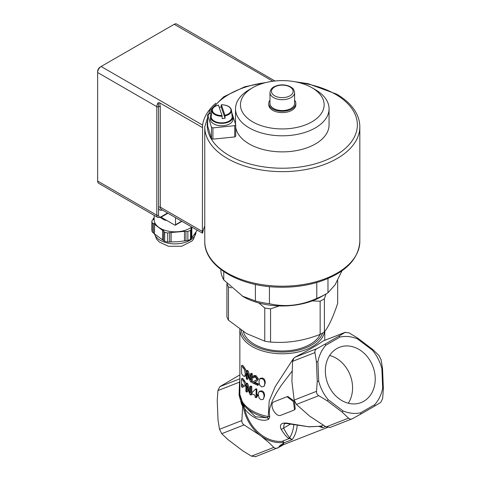 <?xml version="1.0" encoding="UTF-8"?>
<svg xmlns="http://www.w3.org/2000/svg" width="481" height="481" viewBox="0 0 481 481"><rect width="100%" height="100%" fill="white"/><g stroke="black" fill="none" stroke-linecap="round" stroke-linejoin="round"><path stroke-width="0.72" d="M153.18 219.703L153.18 218.927L153.637 219.216M154.167 217.418L153.18 218.927C153.866 219.246 153.679 219.546 152.615 219.823L151.864 221.038L151.864 230.062A23.262 13.432 -0 0 0 152.297 231.962L152.297 222.937L153.487 223.659C154.533 223.316 154.834 223.503 154.383 224.23L162.578 230.399C163.636 230.134 163.931 230.399 163.474 231.187L164.664 232.251L164.664 241.276L163.474 240.554L163.762 230.706M196.988 230.026L196.988 230.591L191.829 237.776C190.759 237.993 190.572 238.215 191.264 238.45L190.512 239.322L190.512 230.297L191.264 229.082L190.855 228.331L191.829 228.186L192.364 227.357M191.264 238.45L191.264 229.082M191.829 237.776L191.829 228.186M185.943 240.807L185.943 231.439L187.879 231.463L187.879 240.488L177.802 241.763L167.725 242.015L167.725 232.984L169.655 232.594M169.661 242.039L169.661 232.666L184.476 231.367M171.128 242.033L171.128 232.449M184.482 241.023L184.482 231.439L185.943 231.439M163.474 240.554L154.383 233.814L154.672 223.791M154.383 233.814L153.487 233.032L153.487 223.659M162.578 239.989L162.578 230.399M153.487 233.032L152.297 231.962M154.167 215.35L154.167 219.739A20.923 12.079 -0 0 0 158.477 227.086A20.923 12.079 -0 0 0 177.802 231.716A20.923 12.079 -0 0 0 191.775 227.02M164.664 232.251A23.262 13.432 -0 0 0 167.725 232.984M187.879 231.463A23.262 13.432 -0 0 0 190.512 230.297M164.664 241.276A23.262 13.432 -0 0 0 167.725 242.015M187.879 240.488A23.262 13.432 -0 0 0 190.512 239.322M162.764 218.152L162.764 219.065L160.407 217.532M164.027 218.879L164.027 219.835L162.764 219.065M161.869 217.628L161.869 218.494M151.864 221.038A23.262 13.432 -0 0 0 152.297 222.937M164.027 219.835A24.615 14.208 -0 0 0 166.913 220.545M100.246 66.997L100.246 66.997A3.692 2.134 120 0 0 97.637 71.519L97.637 72.529A4.924 2.844 -60 0 1 101.118 66.498L174.212 24.297A4.924 2.844 -60 0 1 176.677 24.05L235.852 58.213A4.924 2.844 120 0 0 235.48 58.057L235.588 58.171M97.637 181.048L156.812 215.211A4.924 2.844 120 0 0 157.828 217.466L98.653 183.303A4.924 2.844 -60 0 1 97.637 181.048L97.637 72.529L156.812 106.692A1.233 0.709 0 0 0 158.55 106.692L158.201 102.669A4.924 2.844 120 0 0 156.812 106.692L156.812 215.211A1.233 0.709 0 0 0 158.55 215.211L158.55 207.173A6.151 3.553 120 0 0 162.289 209.993M161.087 217.184L174.825 225.114A0.986 0.571 60 0 0 175.318 225.162A0.986 0.571 60 0 0 175.523 224.711L175.523 217.634M204.762 226.052A79.996 46.182 0 0 0 202.904 231.776C202.537 233.772 202.363 233.67 202.375 231.469L202.579 125.072A79.996 46.182 180 0 1 215.765 103.259M202.904 231.776L202.483 233.201L161.309 209.427A4.924 2.844 -60 0 1 160.293 207.173L160.293 106.692L159.614 102.82L158.201 102.669M202.375 127.507L159.614 102.82M235.894 58.417L274.976 80.994M371.278 362.818A29.678 24.14 -111.4 0 1 361.117 402.567A29.678 24.14 -111.4 0 1 327.814 383.736A29.678 24.14 -111.4 0 1 339.472 347.294A29.678 24.14 -111.4 0 1 371.278 362.818M348.304 403.24A29.678 24.14 68.6 0 0 348.617 371.693A29.678 24.14 68.6 0 0 329.611 355.501M310.107 122.829A41.841 24.158 180 0 1 251.858 121.356A41.841 24.158 180 0 1 252.711 87.698A41.841 24.158 180 0 1 311.886 87.698A41.841 24.158 180 0 1 310.107 122.829M269.991 100.18A13.54 7.816 -0 0 0 268.759 103.439L268.759 104.78A13.54 7.816 -0 0 0 277.116 112.001A13.54 7.816 -0 0 0 291.871 110.305A13.54 7.816 -0 0 0 295.833 104.78L295.833 103.439A13.54 7.816 -0 0 0 294.6 100.18M252.711 87.698L249.23 89.706A46.765 27.002 0 0 0 235.534 108.802A46.765 27.002 0 0 0 263.149 133.435A46.765 27.002 0 0 0 313.384 128.974A46.765 27.002 0 0 0 329.064 108.802A46.765 27.002 0 0 0 315.368 89.706L311.886 87.698M329.064 108.802L329.064 124.88A46.765 27.002 180 0 1 313.384 145.052A46.765 27.002 180 0 1 265.193 150.006A46.765 27.002 180 0 1 235.738 127.435M341.991 270.779L335.065 284.866L327.976 292.779A61.532 35.528 180 0 1 325.805 294.095L321.458 296.609A55.381 31.974 180 0 1 243.133 296.609L223.749 279.912L223.749 271.573M327.976 292.779L327.976 278.517M220.917 269.534L220.917 271.5A61.532 35.528 180 0 0 223.749 279.912M255.399 284.427L255.399 300.926L242.165 296.049M316.775 282.503L316.775 298.4C300.998 305.561 285.215 307.335 269.432 303.715L269.432 286.616M325.805 294.095A61.532 35.528 180 0 1 316.775 298.4M269.432 303.715A61.532 35.528 180 0 1 255.399 300.926M225.078 118.26L221.218 107.022L221.362 104.828L224.934 115.23L225.078 118.26A10.029 5.79 180 0 1 222.18 118.591L222.036 115.56L218.464 105.159A9.301 5.369 180 0 0 212.578 111.237A9.301 5.369 180 0 0 222.036 115.56M221.266 104.912L221.362 104.828A9.301 5.369 180 0 1 230.82 109.151A9.301 5.369 180 0 1 224.934 115.23M219.168 107.203A10.029 5.79 180 0 1 221.218 107.022M225.03 115.873A9.788 5.652 -0 0 0 231.469 110.209L232.137 116.45A10.462 6.037 180 0 1 221.699 122.865A10.462 6.037 180 0 1 211.255 116.45L211.929 110.209A9.788 5.652 -0 0 0 222.132 116.21M231.872 113.955A11.322 6.536 180 0 1 233.02 116.823A11.322 6.536 180 0 1 221.699 123.364A11.322 6.536 180 0 1 210.377 116.823A11.322 6.536 180 0 1 211.526 113.955M233.02 116.823L233.02 119.24A11.322 6.536 180 0 1 221.699 125.775A11.322 6.536 180 0 1 210.377 119.24L210.377 116.823M231.68 112.175L235.738 124.856L234.74 125.679L212.927 127.898L211.502 127.327L211.502 138.576L207.654 125.986L207.654 114.731L208.652 113.907L211.562 113.612M211.502 127.327L207.654 114.731M234.74 125.679L234.74 136.935L212.927 139.153L211.502 138.576M212.927 139.153L212.927 127.898M235.738 124.856L235.738 136.111L234.74 136.935M324.392 331.944A56.614 32.684 180 0 1 320.148 334.391L320.148 301.202A56.614 32.684 0 0 0 324.392 298.749L324.392 331.944C328.824 326.298 333.249 316.757 337.68 303.313L337.68 280.291M226.918 316.865L226.918 283.67A56.614 32.684 0 0 0 228.469 287.019L228.469 320.208A56.614 32.684 180 0 1 226.918 316.865M270.562 308.874L270.562 342.063A56.614 32.684 180 0 1 264.766 341.167L264.766 307.978A56.614 32.684 0 0 0 270.562 308.874L279.16 305.922M258.748 302.934L264.766 307.978M324.392 298.749L326.052 293.951M312.193 300.914L320.148 301.202M228.469 287.019L231.367 287.872M264.766 341.167L246.615 333.586L228.469 320.208M320.148 334.391C303.619 340.849 287.091 343.404 270.562 342.063M320.244 334.343A39.382 22.739 180 0 1 254.449 344.336A39.382 22.739 180 0 1 243.344 331.595M259.133 398.22L258.285 394.636L258.489 392.761L259.439 391.492L261.117 391.516C263.029 392.045 264.009 393.698 264.057 396.482L263.378 399.26L261.117 399.723L259.133 398.22M259.8 385.395L258.94 381.818L259.716 378.932L261.802 378.673C263.732 379.172 264.724 380.82 264.766 383.604L264.111 386.351L261.802 386.874L259.8 385.395M243.031 375.529L241.57 373.593L241.57 365.554L244.498 369.769L245.328 373.845L244.685 376.298L243.999 376.352L243.031 375.529M242.075 387.373L241.57 386.652L241.57 378.613L243.813 381.505L244.991 384.944L244.799 385.99L244.222 386.315L242.075 384.109L242.075 387.373L243.206 387.097L243.206 385.528M256.126 397.727L255.14 397.288L255.14 395.364L251.846 393.686L251.846 392.785L255.315 389.327L256.126 389.688L256.126 394.895L257.233 395.358L257.233 396.266L256.126 395.803L256.126 397.727L256.866 397.156L256.866 396.116M278.902 446.981L283.447 444.354L283.495 444.678L278.896 447.336L278.902 446.981C279.22 446.073 280.471 445.051 282.654 443.909L284 442.833L292.159 439.634L289.947 438.119A2.459 1.257 85.3 0 1 289.592 438.401L292.159 439.634A52.182 30.129 -120 0 0 297.24 425.523M289.947 438.119L289.67 437.686A2.459 2.393 131.2 0 1 288.444 438.245L289.592 438.401L281.974 441.384A38.149 31.031 -111.4 0 1 244.625 408.555L243.2 404.034M293.819 424.837A49.717 28.704 60 0 1 289.67 437.686C288.245 436.237 286.213 433.038 283.58 428.096A2.459 1.954 150.8 0 1 281.03 429.076C284.067 433.934 286.538 436.988 288.444 438.245M290.554 424.062L283.58 428.096L284.169 423.941C285.9 423.929 282.581 422.727 291.023 424.176A2.459 0.8 -75.9 0 1 290.728 423.791C282.263 421.867 279.028 423.635 281.03 429.076M291.023 424.176L308.598 426.737L290.728 423.791M308.64 426.845L318.987 426.334L308.598 426.737M320.797 426.124A2.459 1.539 -93 0 0 320.815 426.124A2.459 1.539 -93 0 0 321.098 426.07L318.939 426.304M320.875 426.118L318.987 426.334M320.49 426.088L322.727 427.669L321.098 426.07L323.25 425.222M283.447 444.354A1.846 1.064 60 0 1 283.688 443.326M283.495 444.678L327.411 427.483M284 442.833L283.898 442.412A2.459 2.002 68.6 0 0 281.974 441.384M242.761 403.343A39.382 32.035 68.6 0 0 260.461 435.576A39.382 32.035 68.6 0 0 283.898 442.412M244.625 408.555C250.072 416.69 261.604 422.823 268.729 419.24L269.763 416.72L269.252 412.391L269.757 408.213L272.499 400.33L276.479 392.821L281.241 385.413L291.883 371.434M287.818 396.494L294.366 401.196L295.25 409.048L294.817 409.367M278.896 447.336L255.249 456.776M374.651 404.701A39.382 32.035 68.6 0 0 382.684 388.065L383.363 388.492L382.672 398.43L380.778 402.356L374.946 405.928L374.651 404.701L360.57 412.83L360.636 414.183L374.946 405.928M360.636 414.183L352.122 418.843L329.906 427.543M322.889 341.077L344.979 332.425L349.11 332.87L357.497 337.969L357.527 338.925A39.382 32.035 68.6 0 0 340.013 337.037L339.147 335.991L345.346 332.239L322.889 341.077C318.139 344.673 308.76 350.09 294.751 357.317L294.186 357.636L292.58 361.351L291.895 381.289L294.174 400.072L296.41 404.443L309.794 416.257L326.142 426.918L330.146 427.435M325.938 345.166A39.382 32.035 68.6 0 0 317.899 361.802L316.42 361.682L314.947 352.591C314.676 350.883 315.308 349.579 316.841 348.671L324.837 344.252L325.938 345.166L340.013 337.037M339.147 335.991L324.837 344.252M282.209 444.161L282.654 443.909M277.982 447.835C276.389 448.641 275.012 448.49 273.845 447.39L268.446 442.183L260.461 435.576L244.114 424.915C242.502 423.917 241.757 422.456 241.877 420.544L242.665 406.277L241.558 401.118M239.839 329.251A42.46 24.513 0 0 0 239.839 329.263A42.46 24.513 0 0 0 280.14 353.745A42.46 24.513 0 0 0 324.537 331.752M239.839 382.136L239.526 382.124L239.087 395.051A4.924 1.052 178.2 0 0 239.875 394.492L239.839 329.263M293.338 358.712L275.18 386.664L269.216 400.889L268.236 416.6L267.298 417.863L255.375 416.75L244.384 405.88L242.959 403.661A41.955 24.224 0 0 0 267.298 417.863A4.924 3.998 69.4 0 1 268.729 419.24M259.073 391.738L259.752 391.119L261.712 390.897C263.57 391.402 264.526 393.049 264.568 395.839L263.378 399.26M241.57 378.613L242.713 378.361A42.46 24.513 -0 0 0 244.21 380.321L245.911 383.441L246.927 383.05A42.46 24.513 0 0 0 247.685 383.682L250.024 390.055M250.024 386.49L250.932 386.009A42.46 24.513 -0 0 0 251.785 386.532L251.785 394.57L250.902 395.069L249.958 394.486L246.627 385.78L246.627 392.093L245.899 391.48L245.899 383.441L246.681 384.097L250.024 392.803L250.024 386.49L250.902 387.031L250.902 395.069M247.631 388.576L247.631 391.678L246.627 392.093M259.716 378.932L260.377 378.306L262.379 378.042C264.255 378.529 265.217 380.17 265.259 382.954L264.111 386.351M246.338 370.755L247.138 371.398L250.553 380.068L250.553 373.755L251.449 374.284L251.449 382.323L250.487 381.758L247.084 373.082L247.084 379.395L246.338 378.794L246.338 370.755L247.348 370.346A42.46 24.513 -0 0 0 248.13 370.977L250.553 377.405M250.553 373.755L251.449 373.268A42.46 24.513 -0 0 0 252.315 373.785L252.315 381.824L251.449 382.323M248.076 375.769L248.076 378.974L247.084 379.395M241.57 365.554L242.713 365.295A42.46 24.513 -0 0 0 244.065 367.087L245.563 369.414L246.338 372.649M246.338 374.236L245.538 376.052L244.492 376.407M254.683 382.136A42.46 24.513 0 0 0 258.513 383.82L258.513 384.77L257.822 385.359L252.585 382.96L253.409 381.505L256.175 380.158L256.764 379.07L255.237 377.014L254.076 376.954L253.715 377.898L252.759 377.302L253.337 376.04L255.261 376.208L257.81 379.515L257.137 380.94L253.878 382.672L257.822 384.409L257.822 385.359M253.409 381.505L256.451 379.894M254.593 376.827L253.715 377.898M253.337 376.04L254.166 375.493L256.024 375.649L258.501 378.926L257.137 380.94M245.899 385.522L244.474 386.315M255.315 389.327L256.078 388.768A42.46 24.513 0 0 0 256.866 389.117L256.866 394.324A42.46 24.513 0 0 0 257.942 394.775L257.942 395.683L257.233 396.266M322.703 332.978A41.228 23.803 180 0 1 279.858 352.02A41.228 23.803 180 0 1 241.203 330.188M293.741 410.227L294.48 409.77L293.494 401.695L287.055 396.705L274.194 401.731C268.23 403.619 275.589 417.995 281.078 415.187L293.741 410.227M257.942 394.775L257.233 395.358M256.866 394.324L256.126 394.895M256.866 389.117L256.126 389.688M244.895 381.168L243.813 381.505M254.196 382.389L254.665 382.142M258.513 383.82L257.822 384.409M245.563 369.414L244.498 369.769M252.315 373.785L251.449 374.284M248.13 370.977L247.138 371.398M251.785 386.532L250.902 387.031M247.685 383.682L246.681 384.097M318.699 381.174A39.382 32.035 68.6 0 0 328.18 399.699L327.164 400.781L318.777 395.683C317.165 394.679 316.42 393.224 316.54 391.312L317.232 381.373L318.699 381.174L317.899 361.802M352.645 418.602C351.052 419.402 349.675 419.258 348.509 418.157L342.286 412.211L343.055 410.942L328.18 399.699M343.055 410.942A39.382 32.035 68.6 0 0 360.57 412.83M381.884 368.693A39.382 32.035 68.6 0 0 372.402 350.168L372.619 349.398L378.842 355.345L381.078 359.716L382.551 368.801L381.884 368.693L382.684 388.065M357.527 338.925L372.402 350.168M269.763 416.72A4.924 2.375 -17 0 0 268.236 416.6A42.46 24.513 0 0 1 239.875 394.492L242.959 403.661M239.087 395.051L241.546 404.184A4.924 3.169 154 0 0 242.051 402.579M239.839 374.897L219.811 386.664L217.917 390.59L217.226 400.523L218.037 420.214L219.51 429.305L221.747 433.676L227.97 439.622L243.091 451.052L251.479 456.15L255.615 456.595M239.839 380.2L239.526 382.124L217.917 390.59M327.164 400.781L342.286 412.211M372.619 349.398L357.497 337.969M383.363 388.492L382.551 368.801M316.42 361.682L317.232 381.373M268.759 103.439A13.54 7.816 -0 0 0 277.116 110.66A13.54 7.816 -0 0 0 291.871 108.965A13.54 7.816 -0 0 0 295.833 103.439M294.6 92.586L294.6 103.439A12.308 7.107 180 0 1 290.374 108.802A12.308 7.107 180 0 1 277.194 109.902A12.308 7.107 180 0 1 269.991 103.439L269.991 92.586A12.308 7.107 0 0 0 277.194 99.05A12.308 7.107 0 0 0 290.374 97.95A12.308 7.107 0 0 0 294.6 92.586C293.296 87.097 292.22 88.45 290.452 86.748C285.071 84.253 279.665 84.235 274.242 86.694C271.705 87.909 270.292 89.869 269.991 92.586M154.299 233.171A20.923 12.079 -0 0 0 154.383 233.538M154.485 233.904A20.923 12.079 -0 0 0 176.641 243.837A20.923 12.079 -0 0 0 196.001 232.113L193.512 239.201L191.805 241.143L181.698 246.266L168.356 246.236L159.62 242.238L156.644 239.183L154.239 233.147M181.65 221.17L175.523 224.711M202.375 231.469L160.293 207.173A1.233 0.709 0 0 0 158.55 207.173L158.55 106.692A1.233 0.709 0 0 1 160.293 106.692M101.118 66.498L202.579 125.072M174.212 24.297L272.859 81.247M167.55 213.035L161.159 216.721A3.692 2.134 -60 0 1 158.55 215.211M157.828 217.466L160.907 217.286A1.233 0.709 -120 0 0 161.159 216.721M298.923 82.612A75.072 43.344 180 0 1 335.377 94.228A75.072 43.344 180 0 1 307.275 165.753A75.072 43.344 180 0 1 207.654 120.25M209.722 113.799A75.072 43.344 180 0 1 212.049 109.596M213.865 107.059A75.072 43.344 180 0 1 265.668 82.612M359.83 126.888L359.83 241.438A77.531 44.763 180 0 1 282.299 286.201A77.531 44.763 180 0 1 204.762 241.438L204.762 126.888A77.531 44.763 0 0 0 282.299 171.651A77.531 44.763 0 0 0 359.83 126.888C359.818 122.354 358.73 117.941 356.565 113.654C352.645 106.054 345.995 99.543 336.61 94.108L307.972 83.646L294.21 81.626M318.699 426.376L322.727 427.669L325.535 426.569M316.841 348.671L294.751 357.317M245.899 384.62L244.991 384.944M244.21 380.321L243.103 380.633M258.501 378.926L257.81 379.515M256.024 375.649L255.261 376.208M255.321 380.423L254.539 380.97M246.338 373.472L245.328 373.845M244.865 368.109L243.777 368.446M244.065 367.087L242.959 367.4M265.259 382.954L264.766 383.604M262.379 378.042L261.802 378.673M264.568 395.839L264.057 396.482M261.712 390.897L261.117 391.516M241.546 404.184L242.665 406.277M241.877 420.544L219.51 429.305M239.839 378.824L219.811 386.664M292.58 361.351L314.947 352.591M273.845 447.39L251.479 456.15M296.41 404.443L318.777 395.683M316.54 391.312L294.174 400.072M348.509 418.157L326.142 426.918M221.747 433.676L244.114 424.915M289.4 96.098A10.829 6.253 180 0 1 271.669 92.574A10.829 6.253 180 0 1 285.822 85.468A10.829 6.253 180 0 1 289.4 96.098M181.938 221.338L175.318 225.162M160.907 217.286L167.911 213.239M236.544 58.808L235.852 58.213M235.534 108.802L235.534 124.17M231.469 110.209C230.567 106.74 227.182 104.918 221.32 104.738M218.392 105.074C214.526 106.006 212.368 107.714 211.929 110.209M359.83 241.438C358.549 259.56 345.087 272.98 319.438 281.692C306.253 285.852 292.189 287.668 277.236 287.145C238.107 286.111 204.118 265.656 204.762 241.438M270.382 81.626L244.745 86.766L223.683 96.801L209.722 110.666L204.762 126.888M324.753 340.301L324.753 331.451M288.023 396.422L287.055 396.705M295.25 409.048L294.48 409.77"/></g></svg>

